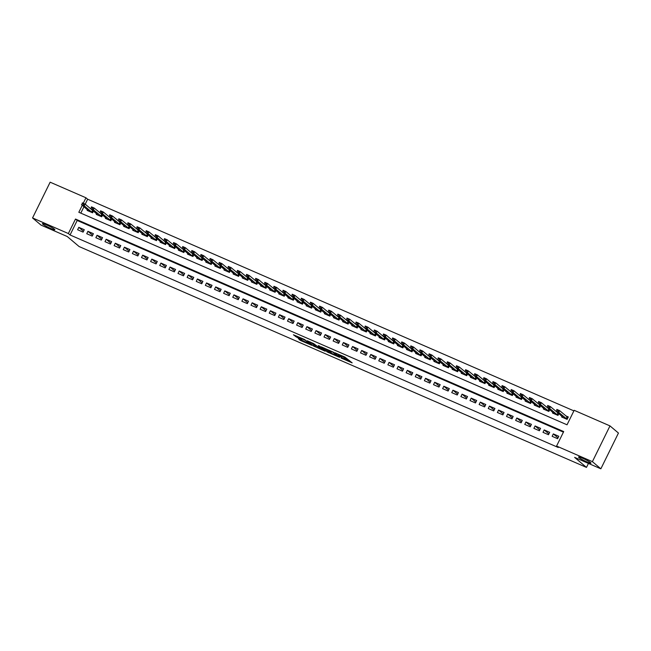 <?xml version="1.0" encoding="UTF-8"?>
<svg xmlns="http://www.w3.org/2000/svg" width="651" height="651" viewBox="0 0 651 651"><rect width="100%" height="100%" fill="white"/><g stroke="black" fill="none" stroke-linecap="round" stroke-linejoin="round"><path stroke-width="0.98" d="M341.165 358.074L352.167 362.876L344.9 357.065L334.948 352.785L341.01 355.999L341.694 356.675L338.072 355.454L344.599 359.035L341.165 358.074M54.489 229.225A6.933 0.749 -153.8 0 0 47.71 225.409A6.933 0.749 -153.8 0 0 42.429 223.627A6.933 0.749 -153.8 0 0 42.803 224.147A6.933 0.749 -153.8 0 0 49.582 227.964A6.933 0.749 -153.8 0 0 54.863 229.746A6.933 0.749 -153.8 0 0 54.489 229.225M590.603 462.609A6.933 0.749 -153.8 0 0 583.825 458.784A6.933 0.749 -153.8 0 0 578.544 457.002A6.933 0.749 -153.8 0 0 578.918 457.523A6.933 0.749 -153.8 0 0 585.697 461.347A6.933 0.749 -153.8 0 0 590.986 463.13A6.933 0.749 -153.8 0 0 590.603 462.609M298.28 338.536L300.624 340.514L311.813 345.307L304.546 339.496L293.414 334.785L296.669 337.169L301.812 339.334L300.591 338.186L305.539 340.489L309.632 344.029L298.28 338.536M82.27 205.277L78.828 212.275L567.037 424.802L574.166 410.309L609.987 425.9L618.45 433.053L600.857 468.81L574.621 457.384L586.47 467.41L79.105 246.542L67.248 236.525L41.013 225.1L32.55 217.947L50.143 182.19L85.956 197.782L83.255 203.275M600.857 468.81L592.394 461.649L556.572 446.057L563.709 431.564L75.5 219.045L68.363 233.538L32.55 217.947M563.424 432.134L77.192 220.469L70.064 234.97L558.265 447.489L556.572 446.057M70.064 234.97L68.363 233.538M327.25 351.971L339.61 357.35L333.629 352.297L321.212 346.837L327.25 351.971L327.73 351.003L331.042 352.582M325.118 351.182L313.326 345.909L307.28 340.774L313.652 343.598L317.306 346.324L320.935 347.813L318.347 345.6L319.6 346.145L325.248 350.922M552.138 436.316L557.606 438.701L558.794 436.284L553.326 433.9L552.138 436.316M543.007 432.345L548.484 434.73L549.672 432.313L544.195 429.929L543.007 432.345M533.885 428.366L539.362 430.75L540.55 428.334L535.073 425.957L533.885 428.366M524.755 424.395L530.231 426.779L531.419 424.362L525.943 421.978L524.755 424.395M515.633 420.424L521.109 422.808L522.297 420.391L516.821 418.007L515.633 420.424M506.511 416.453L511.979 418.837L513.167 416.42L507.699 414.036L506.511 416.453M497.38 412.482L502.857 414.866L504.045 412.449L498.568 410.065L497.38 412.482M488.258 408.511L493.735 410.895L494.923 408.478L489.446 406.094L488.258 408.511M479.128 404.531L484.604 406.916L485.792 404.507L480.316 402.123L479.128 404.531M470.006 400.56L475.482 402.945L476.67 400.528L471.194 398.143L470.006 400.56M460.884 396.589L466.352 398.973L467.54 396.557L462.072 394.172L460.884 396.589M451.753 392.618L457.23 395.002L458.418 392.586L452.941 390.201L451.753 392.618M442.631 388.647L448.108 391.031L449.296 388.614L443.819 386.23L442.631 388.647M433.501 384.676L438.977 387.06L440.166 384.643L434.689 382.259L433.501 384.676M424.379 380.705L429.855 383.081L431.043 380.672L425.567 378.288L424.379 380.705M415.257 376.726L420.725 379.11L421.913 376.693L416.445 374.309L415.257 376.726M406.126 372.754L411.603 375.139L412.791 372.722L407.314 370.338L406.126 372.754M397.004 368.783L402.481 371.168L403.669 368.751L398.192 366.367L397.004 368.783M387.874 364.812L393.35 367.197L394.539 364.78L389.062 362.395L387.874 364.812M378.752 360.841L384.228 363.225L385.416 360.809L379.94 358.424L378.752 360.841M369.63 356.87L375.098 359.246L376.286 356.838L370.818 354.453L369.63 356.87M360.499 352.891L365.976 355.275L367.164 352.858L361.687 350.482L360.499 352.891M351.377 348.92L356.854 351.304L358.042 348.887L352.565 346.503L351.377 348.92M342.247 344.949L347.724 347.333L348.912 344.916L343.435 342.532L342.247 344.949M333.125 340.978L338.601 343.362L339.789 340.945L334.313 338.561L333.125 340.978M324.003 337.006L329.471 339.391L330.659 336.974L325.191 334.59L324.003 337.006M314.872 333.035L320.349 335.411L321.537 333.003L316.06 330.618L314.872 333.035M305.75 329.056L311.227 331.44L312.415 329.024L306.938 326.647L305.75 329.056M296.62 325.085L302.097 327.469L303.285 325.052L297.808 322.668L296.62 325.085M287.498 321.114L292.974 323.498L294.162 321.081L288.686 318.697L287.498 321.114M278.376 317.143L283.844 319.527L285.032 317.11L279.564 314.726L278.376 317.143M269.245 313.172L274.722 315.556L275.91 313.139L270.434 310.755L269.245 313.172M260.123 309.201L265.6 311.577L266.788 309.168L261.311 306.784L260.123 309.201M250.993 305.221L256.47 307.606L257.658 305.189L252.181 302.813L250.993 305.221M241.871 301.25L247.347 303.635L248.536 301.218L243.059 298.833L241.871 301.25M232.749 297.279L238.217 299.663L239.405 297.247L233.937 294.862L232.749 297.279M223.619 293.308L229.095 295.692L230.283 293.275L224.807 290.891L223.619 293.308M214.496 289.337L219.973 291.721L221.161 289.304L215.684 286.92L214.496 289.337M205.366 285.366L210.843 287.75L212.031 285.333L206.554 282.949L205.366 285.366M196.244 281.387L201.72 283.771L202.909 281.362L197.432 278.978L196.244 281.387M187.122 277.416L192.59 279.8L193.778 277.383L188.31 274.999L187.122 277.416M177.992 273.444L183.468 275.829L184.656 273.412L179.18 271.028L177.992 273.444M168.869 269.473L174.346 271.858L175.534 269.441L170.057 267.056L168.869 269.473M159.739 265.502L165.216 267.886L166.404 265.47L160.927 263.085L159.739 265.502M150.617 261.531L156.094 263.915L157.282 261.499L151.805 259.114L150.617 261.531M141.495 257.552L146.963 259.936L148.151 257.527L142.683 255.143L141.495 257.552M132.365 253.581L137.841 255.965L139.029 253.548L133.553 251.164L132.365 253.581M123.242 249.61L128.719 251.994L129.907 249.577L124.431 247.193L123.242 249.61M114.112 245.639L119.589 248.023L120.777 245.606L115.3 243.222L114.112 245.639M104.99 241.667L110.467 244.052L111.655 241.635L106.178 239.251L104.99 241.667M95.868 237.696L101.336 240.081L102.532 237.664L97.056 235.28L95.868 237.696M86.738 233.725L92.214 236.101L93.402 233.693L87.926 231.308L86.738 233.725M84.28 229.713L78.804 227.337L77.615 229.746L83.092 232.13L84.28 229.713M573.889 410.879L87.649 199.214L85.208 204.178M83.963 206.709L80.805 213.137M562.008 416.258L561.642 416.99L567.119 419.374L568.307 416.957L565.768 415.851M558.875 413.605L557.997 415.403L552.52 413.019L552.878 412.278M549.753 409.634L548.866 411.424L543.39 409.048L543.756 408.307M540.623 405.663L539.744 407.453L534.268 405.068L534.626 404.336M531.501 401.691L530.614 403.482L525.145 401.097L525.503 400.365M522.371 397.72L521.492 399.511L516.015 397.126L516.381 396.394M513.248 393.749L512.37 395.539L506.893 393.155L507.251 392.423M504.126 389.77L503.239 391.568L497.763 389.184L498.129 388.444M494.996 385.799L494.117 387.589L488.641 385.213L488.999 384.472M485.874 381.828L484.987 383.618L479.518 381.234L479.877 380.501M476.744 377.857L475.865 379.647L470.388 377.263L470.754 376.53M467.621 373.886L466.743 375.676L461.266 373.292L461.624 372.559M458.499 369.914L457.612 371.705L452.136 369.32L452.502 368.588M449.369 365.935L448.49 367.734L443.014 365.349L443.372 364.617M440.247 361.964L439.36 363.763L433.892 361.378L434.25 360.638M431.117 357.993L430.238 359.783L424.761 357.399L425.127 356.667M421.994 354.022L421.116 355.812L415.639 353.428L415.997 352.696M412.872 350.051L411.985 351.841L406.509 349.457L406.875 348.724M403.742 346.08L402.863 347.87L397.387 345.486L397.745 344.753M394.62 342.109L393.733 343.899L388.265 341.515L388.623 340.782M385.49 338.129L384.611 339.928L379.134 337.543L379.5 336.803M376.368 334.158L375.489 335.949L370.012 333.564L370.37 332.832M367.245 330.187L366.358 331.977L360.882 329.593L361.248 328.861M358.115 326.216L357.236 328.006L351.76 325.622L352.118 324.89M348.993 322.245L348.106 324.035L342.638 321.651L342.996 320.919M339.863 318.274L338.984 320.064L333.507 317.68L333.873 316.947M330.741 314.295L329.862 316.093L324.385 313.709L324.743 312.968M321.618 310.324L320.731 312.114L315.255 309.738L315.621 308.997M312.488 306.352L311.609 308.143L306.133 305.758L306.491 305.026M303.366 302.381L302.479 304.172L297.011 301.787L297.369 301.055M294.236 298.41L293.357 300.201L287.88 297.816L288.247 297.084M285.114 294.439L284.235 296.229L278.758 293.845L279.116 293.113M275.991 290.46L275.104 292.258L269.628 289.874L269.994 289.134M266.861 286.489L265.982 288.279L260.506 285.903L260.864 285.162M257.739 282.518L256.852 284.308L251.384 281.924L251.742 281.191M248.609 278.547L247.73 280.337L242.253 277.953L242.62 277.22M239.487 274.576L238.608 276.366L233.131 273.981L233.489 273.249M230.364 270.604L229.477 272.395L224.001 270.01L224.367 269.278M221.234 266.625L220.355 268.424L214.879 266.039L215.237 265.299M212.112 262.654L211.225 264.444L205.757 262.068L206.115 261.328M202.982 258.683L202.103 260.473L196.626 258.089L196.993 257.357M193.86 254.712L192.981 256.502L187.504 254.118L187.862 253.385M184.738 250.741L183.851 252.531L178.374 250.147L178.74 249.414M175.607 246.77L174.728 248.56L169.252 246.176L169.61 245.443M166.485 242.79L165.598 244.589L160.13 242.205L160.488 241.464M157.355 238.819L156.476 240.618L150.999 238.233L151.366 237.493M148.233 234.848L147.354 236.638L141.877 234.254L142.235 233.522M139.111 230.877L138.224 232.667L132.747 230.283L133.113 229.551M129.98 226.906L129.101 228.696L123.625 226.312L123.983 225.58M120.858 222.935L119.971 224.725L114.503 222.341L114.861 221.609M111.728 218.964L110.849 220.754L105.372 218.37L105.739 217.637M102.606 214.985L101.727 216.783L96.25 214.399L96.608 213.658M93.484 211.014L92.597 212.804L87.12 210.419L87.486 209.687M586.47 467.41L588.447 463.406M609.987 425.9L592.394 461.649M87.649 199.214L85.956 197.782M77.192 220.469L75.5 219.045M553.326 433.9L558.021 437.871M544.195 429.929L548.891 433.9M535.073 425.957L539.769 429.92M525.943 421.978L530.638 425.949M516.821 418.007L521.516 421.978M507.699 414.036L512.394 418.007M498.568 410.065L503.264 414.036M489.446 406.094L494.142 410.065M480.316 402.123L485.011 406.086M471.194 398.143L475.889 402.115M462.072 394.172L466.767 398.143M452.941 390.201L457.637 394.172M443.819 386.23L448.515 390.201M434.689 382.259L439.384 386.23M425.567 378.288L430.262 382.251M416.445 374.309L421.14 378.28M407.314 370.338L412.01 374.309M398.192 366.367L402.888 370.338M389.062 362.395L393.757 366.367M379.94 358.424L384.635 362.395M370.818 354.453L375.513 358.416M361.687 350.482L366.383 354.445M352.565 346.503L357.261 350.474M343.435 342.532L348.13 346.503M334.313 338.561L339.008 342.532M325.191 334.59L329.886 338.561M316.06 330.618L320.756 334.581M306.938 326.647L311.634 330.61M297.808 322.668L302.503 326.639M288.686 318.697L293.381 322.668M279.564 314.726L284.259 318.697M270.434 310.755L275.129 314.726M261.311 306.784L266.007 310.755M252.181 302.813L256.876 306.776M243.059 298.833L247.754 302.805M233.937 294.862L238.632 298.833M224.807 290.891L229.502 294.862M215.684 286.92L220.38 290.891M206.554 282.949L211.25 286.92M197.432 278.978L202.127 282.941M188.31 274.999L193.005 278.97M179.18 271.028L183.875 274.999M170.057 267.056L174.753 271.028M160.927 263.085L165.623 267.056M151.805 259.114L156.5 263.085M142.683 255.143L147.378 259.106M133.553 251.164L138.248 255.135M124.431 247.193L129.126 251.164M115.3 243.222L119.996 247.193M106.178 239.251L110.873 243.222M97.056 235.28L101.751 239.251M87.926 231.308L92.621 235.271M78.804 227.337L83.499 231.3M344.786 359.287L345.258 358.319L344.599 359.035M341.97 356.113L345.071 358.066M345.071 358.693L349.579 360.654M324.271 348.082L327.73 351.003M337.6 356.423L332.742 352.061L328.592 350.417L332.368 353.713L337.6 356.423M317.851 346.56L315.027 345.616L314.547 346.576M310.34 342.019L315.027 345.616M317.265 346.299L318.599 347.78L323.547 350.075L322.001 348.692L317.778 346.714M567.216 417.047L568.079 417.429M568.006 417.568L559.591 410.626L558.737 412.368L556.003 411.18L563.595 417.844M556.597 410.382L556.857 409.438L559.591 410.626L556.743 410.089L558.11 410.683M567.151 419.309L558.737 412.368L557.972 410.976M556.743 410.089L556.857 409.438M558.021 415.338L557.207 414.801L558.062 413.06L550.469 406.655L549.615 408.397L546.873 407.209L554.473 413.865M547.475 406.403L547.727 405.467L550.469 406.655L547.621 406.118L548.988 406.712M557.207 414.801L549.615 408.397L548.842 407.005M547.621 406.118L547.727 405.467M549.672 409.569L541.339 402.684L540.485 404.426L537.75 403.229L545.351 409.894M538.353 402.432L538.605 401.496L541.339 402.684L538.491 402.147L539.858 402.741M548.899 411.367L540.485 404.426L539.72 403.026M538.491 402.147L538.605 401.496M540.55 405.597L532.217 398.713L531.362 400.455L528.62 399.258L536.221 405.923M529.222 398.461L529.483 397.525L532.217 398.713L529.369 398.168L530.736 398.77M539.777 407.396L531.362 400.455L530.589 399.055M529.369 398.168L529.483 397.525M531.419 401.626L523.095 394.742L522.232 396.483L519.498 395.287L527.098 401.952M520.1 394.49L520.352 393.546L523.095 394.742L520.239 394.197L521.614 394.799M530.646 403.417L522.232 396.483L521.467 395.084M520.239 394.197L520.352 393.546M521.524 399.445L520.702 398.908L521.565 397.175L513.965 390.771L513.11 392.504L510.376 391.316L517.968 397.981M510.97 390.519L511.23 389.575L513.965 390.771L511.116 390.226L512.483 390.82M520.702 398.908L513.11 392.504L512.345 391.113M511.116 390.226L511.23 389.575M513.175 393.684L504.842 386.792L503.988 388.533L501.246 387.345L508.846 394.01M501.848 386.548L502.1 385.604L504.842 386.792L501.994 386.255L503.361 386.849M512.394 395.474L503.988 388.533L503.215 387.142M501.994 386.255L502.1 385.604M504.045 389.713L495.712 382.821L494.858 384.562L492.123 383.374L499.724 390.03M492.726 382.568L492.978 381.632L495.712 382.821L492.864 382.283L494.231 382.878M503.272 391.503L494.858 384.562L494.093 383.17M492.864 382.283L492.978 381.632M494.15 387.532L493.328 386.995L494.182 385.254L486.59 378.849L485.736 380.591L482.993 379.395L490.594 386.059M483.595 378.597L483.856 377.661L486.59 378.849L483.742 378.312L485.109 378.906M493.328 386.995L485.736 380.591L484.962 379.191M483.742 378.312L483.856 377.661M485.019 383.561L484.206 383.024L485.06 381.283L477.468 374.878L476.605 376.62L473.871 375.424L481.471 382.088M474.473 374.626L474.725 373.69L477.468 374.878L474.612 374.333L475.987 374.935M484.206 383.024L476.605 376.62L475.84 375.22M474.612 374.333L474.725 373.69M476.67 377.792L468.338 370.907L467.483 372.649L464.749 371.452L472.341 378.117M465.343 370.655L465.603 369.711L468.338 370.907L465.489 370.362L466.857 370.964M475.897 379.582L467.483 372.649L466.718 371.249M465.489 370.362L465.603 369.711M467.548 373.82L459.215 366.936L458.361 368.669L455.619 367.481L463.219 374.146M456.221 366.684L456.473 365.74L459.215 366.936L456.367 366.391L457.734 366.985M466.767 375.611L458.361 368.669L457.588 367.278M456.367 366.391L456.473 365.74M457.645 371.64L456.831 371.103L457.686 369.361L450.085 362.957L449.231 364.698L446.496 363.51L454.097 370.175M447.099 362.713L447.351 361.769L450.085 362.957L447.237 362.42L448.604 363.014M456.831 371.103L449.231 364.698L448.466 363.307M447.237 362.42L447.351 361.769M449.296 365.878L440.963 358.986L440.109 360.727L437.366 359.539L444.967 366.196M437.968 358.734L438.229 357.798L440.963 358.986L438.115 358.449L439.482 359.043M448.523 367.669L440.109 360.727L439.335 359.336M438.115 358.449L438.229 357.798M440.166 361.907L431.841 355.015L430.978 356.756L428.244 355.56L435.844 362.225M428.846 354.762L429.099 353.827L431.841 355.015L428.985 354.478L430.36 355.072M439.392 363.697L430.978 356.756L430.213 355.365M428.985 354.478L429.099 353.827M431.043 357.928L422.711 351.044L421.856 352.785L419.122 351.589L426.714 358.253M419.716 350.791L419.976 349.856L422.711 351.044L419.862 350.507L421.23 351.101M430.27 359.726L421.856 352.785L421.091 351.385M419.862 350.507L419.976 349.856M421.14 355.747L420.326 355.218L421.181 353.477L413.588 347.073L412.734 348.814L409.992 347.618L417.592 354.282M410.594 346.82L410.846 345.876L413.588 347.073L410.74 346.527L412.107 347.129M420.326 355.218L412.734 348.814L411.961 347.414M410.74 346.527L410.846 345.876M412.791 349.986L404.458 343.101L403.604 344.835L400.87 343.647L408.47 350.311M401.472 342.849L401.724 341.905L404.458 343.101L401.61 342.556L402.977 343.15M412.018 351.776L403.604 344.835L402.839 343.443M401.61 342.556L401.724 341.905M403.669 346.015L395.336 339.13L394.482 340.864L391.739 339.676L399.34 346.34M392.341 338.878L392.602 337.934L395.336 339.13L392.488 338.585L393.855 339.179M402.896 347.805L394.482 340.864L393.709 339.472M392.488 338.585L392.602 337.934M393.765 343.834L392.952 343.297L393.806 341.555L386.214 335.151L385.351 336.892L382.617 335.704L390.218 342.361M383.219 334.899L383.472 333.963L386.214 335.151L383.358 334.614L384.733 335.208M392.952 343.297L385.351 336.892L384.586 335.501M383.358 334.614L383.472 333.963M384.643 339.863L383.821 339.326L384.684 337.584L377.084 331.18L376.229 332.921L373.495 331.725L381.087 338.39M374.089 330.928L374.349 329.992L377.084 331.18L374.235 330.643L375.603 331.237M383.821 339.326L376.229 332.921L375.464 331.53M374.235 330.643L374.349 329.992M376.294 334.093L367.961 327.209L367.107 328.95L364.365 327.754L371.965 334.419M364.967 326.957L365.219 326.021L367.961 327.209L365.113 326.672L366.48 327.266M375.513 335.892L367.107 328.95L366.334 327.551M365.113 326.672L365.219 326.021M367.164 330.122L358.831 323.238L357.977 324.979L355.243 323.783L362.843 330.448M355.845 322.986L356.097 322.042L358.831 323.238L355.983 322.693L357.35 323.295M366.391 331.912L357.977 324.979L357.212 323.58M355.983 322.693L356.097 322.042M358.042 326.151L349.709 319.267L348.855 321L346.112 319.812L353.713 326.476M346.714 319.014L346.975 318.07L349.709 319.267L346.861 318.721L348.228 319.315M357.269 327.941L348.855 321L348.09 319.608M346.861 318.721L346.975 318.07M348.912 322.18L340.587 315.296L339.724 317.029L336.99 315.841L344.591 322.505M337.592 315.043L337.845 314.099L340.587 315.296L337.731 314.75L339.106 315.344M348.139 323.97L339.724 317.029L338.959 315.637M337.731 314.75L337.845 314.099M339.789 318.209L331.457 311.316L330.602 313.058L327.868 311.87L335.46 318.526M328.462 311.072L328.722 310.128L331.457 311.316L328.609 310.779L329.976 311.373M339.016 319.999L330.602 313.058L329.837 311.666M328.609 310.779L328.722 310.128M330.667 314.238L322.335 307.345L321.48 309.087L318.738 307.899L326.338 314.555M319.34 307.093L319.592 306.157L322.335 307.345L319.486 306.808L320.853 307.402M329.886 316.028L321.48 309.087L320.707 307.695M319.486 306.808L319.592 306.157M320.764 312.057L319.95 311.52L320.805 309.778L313.204 303.374L312.35 305.116L309.616 303.919L317.216 310.584M310.218 303.122L310.47 302.186L313.204 303.374L310.356 302.837L311.723 303.431M319.95 311.52L312.35 305.116L311.585 303.716M310.356 302.837L310.47 302.186M312.415 306.287L304.082 299.403L303.228 301.144L300.485 299.948L308.086 306.613M301.087 299.151L301.348 298.207L304.082 299.403L301.234 298.858L302.601 299.46M311.642 308.078L303.228 301.144L302.463 299.745M301.234 298.858L301.348 298.207M303.293 302.316L294.96 295.432L294.097 297.165L291.363 295.977L298.964 302.642M291.965 295.18L292.218 294.236L294.96 295.432L292.104 294.887L293.479 295.481M302.512 304.107L294.097 297.165L293.332 295.774M292.104 294.887L292.218 294.236M293.389 300.135L292.568 299.598L293.43 297.865L285.83 291.461L284.975 293.194L282.241 292.006L289.833 298.671M282.835 291.209L283.095 290.265L285.83 291.461L282.982 290.916L284.349 291.51M292.568 299.598L284.975 293.194L284.21 291.803M282.982 290.916L283.095 290.265M285.04 294.374L276.708 287.482L275.853 289.223L273.111 288.035L280.711 294.691M273.713 287.237L273.965 286.294L276.708 287.482L273.859 286.945L275.227 287.539M284.259 296.164L275.853 289.223L275.08 287.832M273.859 286.945L273.965 286.294M275.91 290.403L267.577 283.51L266.723 285.252L263.989 284.064L271.589 290.72M264.591 283.258L264.843 282.322L267.577 283.51L264.729 282.973L266.096 283.567M275.137 292.193L266.723 285.252L265.958 283.86M264.729 282.973L264.843 282.322M266.015 288.222L265.193 287.685L266.047 285.944L258.455 279.539L257.601 281.281L254.858 280.085L262.459 286.749M255.461 279.287L255.721 278.351L258.455 279.539L255.607 279.002L256.974 279.596M265.193 287.685L257.601 281.281L256.836 279.881M255.607 279.002L255.721 278.351M257.666 282.453L249.333 275.568L248.47 277.31L245.736 276.114L253.337 282.778M246.338 275.316L246.591 274.372L249.333 275.568L246.477 275.023L247.852 275.625M256.885 284.251L248.47 277.31L247.705 275.91M246.477 275.023L246.591 274.372M248.536 278.482L240.203 271.597L239.348 273.339L236.614 272.142L244.206 278.807M237.216 271.345L237.469 270.401L240.203 271.597L237.355 271.052L238.722 271.646M247.762 280.272L239.348 273.339L238.583 271.939M237.355 271.052L237.469 270.401M239.413 274.51L231.081 267.626L230.226 269.359L227.484 268.171L235.084 274.836M228.086 267.374L228.338 266.43L231.081 267.626L228.232 267.081L229.6 267.675M238.632 276.301L230.226 269.359L229.453 267.968M228.232 267.081L228.338 266.43M230.283 270.539L221.95 263.647L221.096 265.388L218.362 264.2L225.962 270.865M218.964 263.403L219.216 262.459L221.95 263.647L219.102 263.11L220.469 263.704M229.51 272.33L221.096 265.388L220.331 263.997M219.102 263.11L219.216 262.459M221.161 266.568L212.828 259.676L211.974 261.417L209.231 260.229L216.832 266.886M209.834 259.423L210.094 258.488L212.828 259.676L209.98 259.139L211.347 259.733M220.388 268.358L211.974 261.417L211.209 260.026M209.98 259.139L210.094 258.488M212.039 262.589L203.706 255.705L202.843 257.446L200.109 256.25L207.71 262.914M200.711 255.452L200.964 254.517L203.706 255.705L200.85 255.168L202.225 255.762M211.258 264.387L202.843 257.446L202.079 256.046M200.85 255.168L200.964 254.517M202.909 258.618L194.576 251.734L193.721 253.475L190.987 252.279L198.579 258.943M191.589 251.481L191.842 250.545L194.576 251.734L191.728 251.188L193.095 251.791M202.136 260.416L193.721 253.475L192.956 252.075M191.728 251.188L191.842 250.545M193.005 256.437L192.191 255.9L193.046 254.167L185.454 247.762L184.599 249.504L181.857 248.308L189.457 254.972M182.459 247.51L182.711 246.566L185.454 247.762L182.606 247.217L183.973 247.819M192.191 255.9L184.599 249.504L183.826 248.104M182.606 247.217L182.711 246.566M184.656 250.676L176.323 243.791L175.469 245.525L172.735 244.337L180.335 251.001M173.337 243.539L173.589 242.595L176.323 243.791L173.475 243.246L174.842 243.84M183.883 252.466L175.469 245.525L174.704 244.133M173.475 243.246L173.589 242.595M175.534 246.705L167.201 239.812L166.347 241.554L163.604 240.365L171.205 247.03M164.207 239.568L164.467 238.624L167.201 239.812L164.353 239.275L165.72 239.869M174.761 248.495L166.347 241.554L165.582 240.162M164.353 239.275L164.467 238.624M165.631 244.524L164.817 243.987L165.671 242.245L158.079 235.841L157.216 237.582L154.482 236.394L162.083 243.051M155.084 235.589L155.337 234.653L158.079 235.841L155.223 235.304L156.598 235.898M164.817 243.987L157.216 237.582L156.452 236.191M155.223 235.304L155.337 234.653M157.282 238.754L148.949 231.87L148.094 233.611L145.36 232.415L152.952 239.08M145.962 231.618L146.215 230.682L148.949 231.87L146.101 231.333L147.468 231.927M156.509 240.553L148.094 233.611L147.329 232.22M146.101 231.333L146.215 230.682M148.159 234.783L139.827 227.899L138.972 229.64L136.23 228.444L143.83 235.109M136.832 227.647L137.084 226.711L139.827 227.899L136.979 227.354L138.346 227.956M147.378 236.582L138.972 229.64L138.199 228.241M136.979 227.354L137.084 226.711M139.029 230.812L130.696 223.928L129.842 225.669L127.108 224.473L134.708 231.138M127.71 223.675L127.962 222.732L130.696 223.928L127.848 223.383L129.215 223.985M138.256 232.602L129.842 225.669L129.077 224.27M127.848 223.383L127.962 222.732M129.907 226.841L121.574 219.957L120.72 221.69L117.977 220.502L125.578 227.166M118.58 219.704L118.84 218.76L121.574 219.957L118.726 219.411L120.093 220.005M129.134 228.631L120.72 221.69L119.955 220.298M118.726 219.411L118.84 218.76M120.785 222.87L112.452 215.986L111.59 217.719L108.855 216.531L116.456 223.195M109.458 215.733L109.71 214.789L112.452 215.986L109.596 215.44L110.971 216.034M120.004 224.66L111.59 217.719L110.825 216.327M109.596 215.44L109.71 214.789M111.655 218.899L103.322 212.006L102.467 213.748L99.733 212.56L107.325 219.216M100.335 211.754L100.588 210.818L103.322 212.006L100.474 211.469L101.841 212.063M110.882 220.689L102.467 213.748L101.702 212.356M100.474 211.469L100.588 210.818M102.532 214.928L94.2 208.035L93.345 209.777L90.603 208.58L98.203 215.245M91.205 207.783L91.457 206.847L94.2 208.035L91.352 207.498L92.719 208.092M101.751 216.718L93.345 209.777L92.572 208.385M91.352 207.498L91.457 206.847M92.629 212.747L91.815 212.21L92.67 210.468L85.069 204.064L84.215 205.806L81.481 204.609L89.081 211.274M82.083 203.812L82.335 202.876L85.069 204.064L82.221 203.527L83.588 204.121M91.815 212.21L84.215 205.806L83.45 204.406M82.221 203.527L82.335 202.876M344.574 357.643L344.094 358.611M341.84 355.731L341.506 356.414M341.262 355.479L341.01 355.999M328.958 351.678L328.478 352.647M313.798 344.94L313.326 345.909M297.116 336.266L296.669 337.169M295.831 335.704L295.44 336.502M301.014 339.724L300.624 340.514M299.729 339.163L299.395 339.846M567.045 416.925L566.191 418.666M567.192 417.031L566.329 418.772M557.915 412.954L557.061 414.695M548.793 408.983L547.939 410.724M548.939 409.088L548.085 410.83M539.663 405.012L538.808 406.753M539.809 405.117L538.955 406.859M530.541 401.04L529.686 402.774M530.687 401.146L529.833 402.879M521.418 397.069L520.564 398.803M512.288 393.09L511.434 394.832M512.435 393.196L511.58 394.937M503.166 389.119L502.312 390.86M503.313 389.225L502.458 390.966M494.036 385.148L493.181 386.889M484.914 381.177L484.059 382.918M475.791 377.206L474.937 378.947M475.938 377.311L475.075 379.045M466.661 373.235L465.807 374.968M466.808 373.34L465.953 375.074M457.539 369.255L456.685 370.997M448.409 365.284L447.554 367.026M448.555 365.39L447.701 367.131M439.287 361.313L438.432 363.055M439.433 361.419L438.579 363.16M430.165 357.342L429.31 359.083M430.311 357.448L429.448 359.189M421.034 353.371L420.18 355.112M411.912 349.4L411.058 351.133M412.059 349.506L411.204 351.239M402.782 345.421L401.927 347.162M402.928 345.526L402.074 347.268M393.66 341.45L392.805 343.191M384.538 337.478L383.683 339.22M375.407 333.507L374.553 335.249M375.554 333.613L374.699 335.355M366.285 329.536L365.431 331.278M366.432 329.642L365.577 331.383M357.155 325.565L356.3 327.298M357.301 325.671L356.447 327.404M348.033 321.594L347.178 323.327M348.179 321.692L347.325 323.433M338.911 317.615L338.056 319.356M339.057 317.721L338.195 319.462M329.78 313.644L328.926 315.385M329.927 313.749L329.072 315.491M320.658 309.673L319.804 311.414M311.528 305.701L310.673 307.443M311.674 305.807L310.82 307.549M302.406 301.73L301.551 303.464M302.552 301.836L301.698 303.569M293.284 297.759L292.429 299.493M284.153 293.78L283.299 295.521M284.3 293.886L283.445 295.627M275.031 289.809L274.177 291.55M275.178 289.915L274.323 291.656M265.909 285.838L265.047 287.579M256.779 281.867L255.924 283.608M256.925 281.973L256.071 283.714M247.657 277.896L246.802 279.629M247.803 278.001L246.941 279.735M238.526 273.925L237.672 275.658M238.673 274.03L237.818 275.764M229.404 269.945L228.55 271.687M229.551 270.051L228.696 271.793M220.282 265.974L219.42 267.716M220.42 266.08L219.566 267.821M211.152 262.003L210.297 263.745M211.298 262.109L210.444 263.85M202.03 258.032L201.175 259.773M202.176 258.138L201.314 259.879M192.899 254.061L192.045 255.802M183.777 250.09L182.923 251.823M183.924 250.196L183.069 251.929M174.655 246.111L173.793 247.852M174.793 246.216L173.939 247.958M165.525 242.139L164.67 243.881M156.403 238.168L155.548 239.91M156.549 238.274L155.687 240.016M147.272 234.197L146.418 235.939M147.419 234.303L146.565 236.044M138.15 230.226L137.296 231.968M138.297 230.332L137.442 232.073M129.028 226.255L128.166 227.988M129.167 226.361L128.312 228.094M119.898 222.276L119.043 224.017M120.044 222.382L119.19 224.123M110.776 218.305L109.921 220.046M110.922 218.41L110.06 220.152M101.646 214.334L100.791 216.075M101.792 214.439L100.938 216.181M92.523 210.363L91.669 212.104M342.1 355.845L341.694 356.675M323.75 349.66L323.547 350.075M309.843 343.606L309.632 344.029"/></g></svg>
